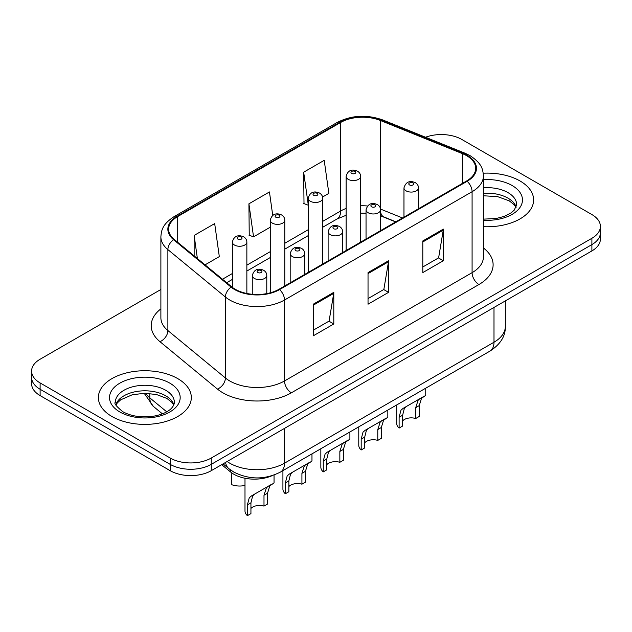 <?xml version="1.0" encoding="UTF-8"?>
<svg xmlns="http://www.w3.org/2000/svg" width="632" height="632" viewBox="0 0 632 632"><rect width="100%" height="100%" fill="white"/><g stroke="black" fill="none" stroke-linecap="round" stroke-linejoin="round"><path stroke-width="0.95" d="M395.672 221.919L381.222 216.081A38.726 22.357 0 0 0 380.559 215.82M272.013 475.714A29.048 16.772 180 0 1 230.609 472.001L221.698 464.654M520.01 180.965A46.476 26.828 0 0 0 483.243 173.208A46.476 26.828 0 0 1 520.01 180.965A46.476 26.828 0 0 1 533.621 199.941A46.476 26.828 0 0 0 520.01 180.965M177.71 378.592A46.476 26.828 0 0 0 127.064 372.777A46.476 26.828 0 0 0 98.379 397.567A46.476 26.828 0 0 0 111.99 416.535A46.476 26.828 0 0 0 162.637 422.35A46.476 26.828 0 0 0 191.322 397.567A46.476 26.828 0 0 0 177.71 378.592A46.476 26.828 0 0 0 127.064 372.777A46.476 26.828 0 0 0 98.379 397.567A46.476 26.828 0 0 0 111.99 416.535A46.476 26.828 0 0 0 162.637 422.35A46.476 26.828 0 0 0 191.322 397.567A46.476 26.828 0 0 0 177.71 378.592M466.613 155.67A30.984 17.886 180 0 1 475.683 168.317A30.984 17.886 180 0 1 466.613 180.965L279.028 289.266A30.984 17.886 180 0 1 231.747 286.873L174.227 239.449A30.984 17.886 180 0 1 168.625 229.195A30.984 17.886 180 0 1 177.703 216.547L340.656 122.466A30.984 17.886 180 0 1 380.33 120.459L462.474 153.663A30.984 17.886 180 0 1 466.613 155.67M467.159 155.354A31.758 18.336 0 0 0 462.916 153.3L380.78 120.096A31.758 18.336 0 0 0 340.111 122.15L177.15 216.231A31.758 18.336 0 0 0 173.595 239.71L231.115 287.133A31.758 18.336 0 0 0 279.581 289.582L467.159 181.281A31.758 18.336 0 0 0 467.159 155.354M160.883 289.495L40.108 359.229A29.048 16.772 0 0 0 31.6 371.087L31.6 383.735A29.048 16.772 0 0 0 40.108 395.593L170.182 470.682L170.182 464.362A29.048 16.772 0 0 0 211.254 464.362L591.892 244.6A29.048 16.772 0 0 0 600.4 232.75A29.048 16.772 0 0 1 591.892 244.6L211.254 464.362A29.048 16.772 0 0 1 170.182 464.362L40.108 389.265L170.182 464.362L170.182 458.034A29.048 16.772 0 0 0 211.254 458.034L591.892 238.28A29.048 16.772 0 0 0 600.4 226.422A29.048 16.772 0 0 0 591.892 214.564L461.818 139.467A29.048 16.772 0 0 0 425.518 137.239M31.6 377.407A29.048 16.772 0 0 0 40.108 389.265A29.048 16.772 0 0 1 31.6 377.407M313.259 304.205L313.259 335.829L333.799 323.971L333.799 292.347L313.259 304.205M313.259 330.22L329.082 321.088L333.72 293.398A7.742 4.471 -120 0 0 333.799 292.347M328.94 321.167L333.799 323.971M422.8 240.966L422.8 272.59L443.332 260.732L443.332 229.108L422.8 240.966M422.8 266.981L438.616 257.848L443.253 230.159A7.742 4.471 -120 0 0 443.332 229.108M438.474 257.927L443.332 260.732M368.029 272.59L368.029 304.205L388.569 292.347L388.569 260.732L368.029 272.59M368.029 298.596L383.845 289.464L388.483 261.782A7.742 4.471 -120 0 0 388.569 260.732M383.711 289.543L388.569 292.347M483.433 226.683A46.476 26.828 0 0 0 533.621 199.941A46.476 26.828 0 0 1 483.433 226.683M31.6 371.087A29.048 16.772 0 0 0 40.108 382.937L170.182 458.034M322.565 197.002L328.853 193.376L324.216 160.338L303.676 172.196L304.008 203.623M205.037 264.855L219.312 256.616L214.683 223.578L194.143 235.436L194.143 255.873M272.74 215.425L269.445 191.954L248.913 203.812L249.237 235.246M248.913 203.812L253.543 236.85L270.267 227.196M253.543 236.85L248.913 235.12M308.195 205.187L303.676 203.496M303.676 172.196L308.195 204.357M194.143 235.436L197.382 258.543M170.182 470.682A29.048 16.772 0 0 0 211.254 470.682L591.892 250.928A29.048 16.772 0 0 0 600.4 239.07L600.4 226.422M402.639 420.873A9.685 5.593 180 0 1 415.706 418.502L415.706 407.656L418.076 400.333L419.743 398.776L406.621 406.352L404.385 408.24L402.639 415.2L402.639 426.039L399.116 428.077A14.52 8.382 180 0 1 396.706 423.456L396.706 404.946M399.116 428.077L399.116 417.238L400.957 410.215L403.105 408.383L420.912 398.105M425.747 388.182L425.747 395.308L421.497 398.358L419.237 405.618L419.237 416.464L415.706 418.502M403.105 408.383L406.621 406.352L403.105 408.383M364.719 442.771A9.685 5.593 180 0 1 377.778 440.393L377.778 429.555L380.148 422.231L381.815 420.675L368.693 428.251L366.457 430.131L364.719 437.091L364.719 447.938L361.188 449.976A14.52 8.382 180 0 1 358.779 445.355L358.779 426.845M361.188 449.976L361.188 439.129L363.029 432.114L365.178 430.281L382.984 420.003M387.827 410.081L387.827 417.207L383.569 420.256L381.309 427.516L381.309 438.355L377.778 440.393M365.178 430.281L368.693 428.251L365.178 430.281M326.791 464.662A9.685 5.593 180 0 1 339.85 462.292L339.85 451.453L342.22 444.122L343.895 442.566L330.773 450.142L328.529 452.03L326.791 458.99L326.791 469.837L323.26 471.875A14.52 8.382 180 0 1 320.851 467.246L320.851 448.744M323.26 471.875L323.26 461.028L325.109 454.005L327.25 452.18L345.056 441.894M349.899 431.972L349.899 439.106L345.641 442.147L343.381 449.415L343.381 460.254L339.85 462.292M327.25 452.18L330.773 450.142L327.25 452.18M288.863 486.561A9.685 5.593 180 0 1 301.922 484.191L301.922 473.344L304.292 466.021L305.967 464.465L292.845 472.041L290.602 473.929L288.863 480.889L288.863 491.728L285.332 493.766A14.52 8.382 180 0 1 282.923 489.144L282.923 470.643M285.332 493.766L285.332 482.927L287.181 475.904L289.322 474.071L307.128 463.793M311.971 453.871L311.971 460.997L307.713 464.046L305.454 471.306L305.454 482.153L301.922 484.191M289.322 474.071L292.845 472.041L289.322 474.071M250.936 508.46A9.685 5.593 180 0 1 263.994 506.09L263.994 495.243L266.364 487.92L268.039 486.363L254.917 493.94L252.674 495.828L250.936 502.788L250.936 513.626L247.404 515.665A14.52 8.382 180 0 1 244.995 511.043L244.995 478.25M247.404 515.665L247.404 504.826L249.253 497.803L251.394 495.97L269.2 485.692M274.043 475.027L274.043 482.895L269.793 485.945L267.526 493.205L267.526 504.052L263.994 506.09M251.394 495.97L254.917 493.94L251.394 495.97M231.588 473.795L231.588 484.641A14.52 8.382 180 0 0 244.995 485.431M230.609 470.003L230.609 472.001M483.433 247.989A48.411 27.95 180 0 1 478.938 284.526L291.352 392.82A9.685 5.593 60 0 1 284.511 380.962L472.088 272.668A38.726 22.357 0 0 0 483.433 256.853L483.433 175.909A38.726 22.357 180 0 1 472.088 191.717A9.685 5.593 -120 0 0 467.159 181.281M291.352 392.82A48.411 27.95 180 0 1 222.898 392.82A48.411 27.95 180 0 1 217.471 389.091L159.951 341.667A48.411 27.95 180 0 1 160.883 308.866M229.74 380.962A38.726 22.357 0 0 0 284.511 380.962L284.511 300.018A38.726 22.357 180 0 1 225.403 297.032L167.883 249.608A38.726 22.357 180 0 1 160.883 236.779L160.883 317.73A38.726 22.357 0 0 0 167.883 330.552L225.403 377.976A38.726 22.357 0 0 0 229.74 380.962M483.433 175.909C482.808 169.258 482.192 163.72 470.082 155.67L464.994 153.197A9.685 4.535 112 0 0 462.916 153.3M464.994 153.197L382.85 119.985C366.813 114.313 351.59 115.135 337.188 122.458A9.685 5.593 60 0 1 340.111 122.15M177.15 216.231A9.685 5.593 -120 0 0 174.227 216.539C162.487 224.242 161.421 230.04 160.883 236.779M173.595 239.71A9.685 6.478 129.5 0 0 167.883 249.608L167.883 330.552A9.685 6.478 -50.5 0 1 159.951 341.667M382.85 119.985A9.685 4.535 112 0 0 380.78 120.096M231.115 287.133A9.685 6.478 129.5 0 0 225.403 297.032L225.403 377.976A9.685 6.478 -50.5 0 1 217.471 389.091M279.581 289.582A9.685 5.593 60 0 1 284.511 300.018L472.088 191.717L472.088 272.668A9.685 5.593 60 0 0 478.938 284.526M211.254 458.034L211.254 470.682M591.892 238.28L591.892 250.928M40.108 382.937L40.108 395.593M177.703 216.547L177.703 242.317M462.474 153.663L462.474 183.359M380.33 120.459L380.33 208.189M402.521 217.969L380.519 209.073M367.476 205.993A30.984 17.886 0 0 0 360.643 205.795M346.115 208.489A30.984 17.886 0 0 0 340.656 211.001L322.715 221.358M340.656 122.466L340.656 211.001A17.427 10.065 60 0 1 337.046 218.98L322.715 227.251M308.195 229.748L284.787 243.257M270.267 251.639L246.859 265.156M232.339 273.538L222.472 279.233M395.885 221.8L383.798 216.91A17.427 8.161 -68 0 1 380.559 211.838M368.029 273.593L388.483 261.782M422.8 241.969L443.253 230.159M313.259 305.209L333.72 293.398M227.141 461.518A38.726 22.357 0 0 0 229.74 463.177A38.726 22.357 0 0 0 284.511 463.177L493.995 342.228A38.726 22.357 0 0 0 505.339 326.42C505.624 336.027 500.505 344.258 489.982 351.092L280.497 472.041A19.363 11.179 60 0 0 284.511 463.177L284.511 428.393M493.995 307.444L493.995 342.228A19.363 11.179 60 0 1 489.982 351.092M225.569 462.419A19.363 12.948 129.5 0 0 228.942 468.723L223.064 463.872M145.534 393.262A38.726 22.357 0 0 0 149.839 397.891L149.839 393.483M162.385 413.842L153.386 406.416A19.363 12.948 129.5 0 1 149.839 397.891L166.722 411.811M406.092 190.848A7.26 4.195 180 0 1 403.967 187.886C405.823 181.929 409.623 180.199 415.358 182.703C417.412 183.999 418.455 185.729 418.487 187.886A7.26 4.195 180 0 1 414.007 191.757A7.26 4.195 180 0 1 406.092 190.848M412.941 182.94A2.417 1.398 0 0 0 409.512 182.94A2.417 1.398 0 0 0 409.512 184.923A2.417 1.398 0 0 0 412.941 184.923A2.417 1.398 0 0 0 412.941 182.94M419.743 398.776L423.266 396.746M415.706 407.656L419.237 405.618M399.116 417.238L402.639 415.2M360.643 242.151L360.643 176.383A7.26 4.195 180 0 1 356.156 180.254A7.26 4.195 180 0 1 348.248 179.346A7.26 4.195 180 0 1 346.115 176.383L346.115 250.533M351.668 173.421A2.417 1.398 0 0 0 355.089 173.421A2.417 1.398 0 0 0 355.089 171.438A2.417 1.398 0 0 0 351.668 171.438A2.417 1.398 0 0 0 351.668 173.421M516.17 207.122A29.507 17.04 0 0 0 508.017 198.172A29.507 17.04 0 0 0 483.433 193.313M483.433 219.138L496.159 218.514L504.186 216.405L511.185 212.818L514.243 210.124L516.66 204.681A29.507 17.04 0 0 0 508.017 192.634A29.507 17.04 0 0 0 483.433 187.783M483.433 220.22A35.321 20.39 0 0 0 519.022 208.726A35.321 20.39 0 0 0 512.125 185.524A35.321 20.39 0 0 0 483.433 179.662M368.164 212.747A7.26 4.195 180 0 1 366.039 209.785C367.895 203.82 371.695 202.098 377.43 204.602C379.484 205.898 380.527 207.628 380.559 209.785A7.26 4.195 180 0 1 376.08 213.655A7.26 4.195 180 0 1 368.164 212.747M375.013 204.839A2.417 1.398 0 0 0 371.592 204.839A2.417 1.398 0 0 0 371.592 206.814A2.417 1.398 0 0 0 375.013 206.814A2.417 1.398 0 0 0 375.013 204.839M381.815 420.675L385.338 418.637M377.778 429.555L381.309 427.516M361.188 439.129L364.719 437.091M330.236 234.646A7.26 4.195 180 0 1 328.111 231.675C329.967 225.719 333.767 223.997 339.502 226.501C341.557 227.797 342.599 229.519 342.639 231.675A7.26 4.195 180 0 1 338.152 235.554A7.26 4.195 180 0 1 330.236 234.646M337.085 226.738A2.417 1.398 0 0 0 333.664 226.738A2.417 1.398 0 0 0 333.664 228.713A2.417 1.398 0 0 0 337.085 228.713A2.417 1.398 0 0 0 337.085 226.738M343.895 442.566L347.41 440.536M339.85 451.453L343.381 449.415M323.26 461.028L326.791 458.99M292.316 256.537A7.26 4.195 180 0 1 290.183 253.574C292.039 247.618 295.839 245.888 301.583 248.392C303.629 249.695 304.671 251.418 304.711 253.574A7.26 4.195 180 0 1 300.224 257.445A7.26 4.195 180 0 1 292.316 256.537M299.157 248.637A2.417 1.398 0 0 0 295.737 248.637A2.417 1.398 0 0 0 295.737 250.612A2.417 1.398 0 0 0 299.157 250.612A2.417 1.398 0 0 0 299.157 248.637M305.967 464.465L309.483 462.434M301.922 473.344L305.454 471.306M285.332 482.927L288.863 480.889M254.388 278.435A7.26 4.195 180 0 1 252.263 275.473C254.111 269.516 257.911 267.786 263.655 270.291C265.701 271.586 266.751 273.316 266.783 275.473A7.26 4.195 180 0 1 262.296 279.344A7.26 4.195 180 0 1 254.388 278.435M261.229 270.528A2.417 1.398 0 0 0 257.809 270.528A2.417 1.398 0 0 0 257.809 272.51A2.417 1.398 0 0 0 261.229 272.51A2.417 1.398 0 0 0 261.229 270.528M268.039 486.363L271.555 484.333M263.994 495.243L267.526 493.205M247.404 504.826L250.936 502.788M322.715 264.042L322.715 198.282A7.26 4.195 180 0 1 318.228 202.153A7.26 4.195 180 0 1 310.32 201.245A7.26 4.195 180 0 1 308.195 198.282L308.195 272.432M313.741 195.312A2.417 1.398 0 0 0 317.161 195.312A2.417 1.398 0 0 0 317.161 193.337A2.417 1.398 0 0 0 313.741 193.337A2.417 1.398 0 0 0 313.741 195.312M284.787 285.94L284.787 220.173A7.26 4.195 180 0 1 280.308 224.052A7.26 4.195 180 0 1 272.392 223.143A7.26 4.195 180 0 1 270.267 220.173L270.267 292.813M275.813 217.21A2.417 1.398 0 0 0 279.233 217.21A2.417 1.398 0 0 0 279.233 215.236A2.417 1.398 0 0 0 275.813 215.236A2.417 1.398 0 0 0 275.813 217.21M246.859 293.493L246.859 242.072A7.26 4.195 180 0 1 242.38 245.943A7.26 4.195 180 0 1 234.464 245.034A7.26 4.195 180 0 1 232.339 242.072L232.339 287.347M237.885 239.109A2.417 1.398 0 0 0 241.313 239.109A2.417 1.398 0 0 0 241.313 237.134A2.417 1.398 0 0 0 237.885 237.134A2.417 1.398 0 0 0 237.885 239.109M173.871 404.741A29.507 17.04 0 0 0 165.718 395.798A29.507 17.04 0 0 0 136.093 391.571A29.507 17.04 0 0 0 115.83 404.741M165.718 390.26A29.507 17.04 0 0 0 133.557 386.571A29.507 17.04 0 0 0 115.34 402.308C113.792 403.216 116.272 406.352 122.782 411.693C131.29 416.346 141.655 417.831 153.86 416.14C160.22 414.971 165.229 413.067 168.886 410.437C170.664 409.441 174.321 405.839 174.361 402.308A29.507 17.04 0 0 0 165.718 390.26M119.875 411.985A35.321 20.39 0 0 0 169.826 411.985A35.321 20.39 0 0 0 169.826 383.142A35.321 20.39 0 0 0 119.875 383.142A35.321 20.39 0 0 0 119.875 411.985M337.188 122.458L174.227 216.539M383.798 216.91L380.559 215.749M366.039 213.221L360.643 213.158M346.115 215.291L337.046 218.98M308.195 235.641L284.787 249.15M270.267 257.532L246.859 271.049M232.339 279.431L226.683 282.702M280.497 472.041C264.919 479.87 249.332 479.87 233.753 472.041L228.942 468.723M505.339 326.42L505.339 300.903M153.386 406.416L144.167 393.262M403.967 217.132L403.967 187.886M418.487 208.75L418.487 187.886M360.643 176.383C360.603 174.227 359.561 172.496 357.514 171.201C354.528 169.771 348.272 168.278 346.115 176.383M516.028 207.446L514.243 204.776L509.218 200.826L497.645 196.663L483.433 195.762M366.039 239.03L366.039 209.785M380.559 230.648L380.559 209.785M328.111 260.929L328.111 231.675M342.639 252.547L342.639 231.675M290.183 282.828L290.183 253.574M304.711 274.438L304.711 253.574M252.263 294.283L252.263 275.473M266.783 293.611L266.783 275.473M322.715 198.282C322.675 196.125 321.633 194.395 319.587 193.1C316.6 191.662 310.344 190.177 308.195 198.282M284.787 220.173C284.755 218.016 283.713 216.294 281.659 214.998C278.673 213.561 272.416 212.076 270.267 220.173M246.859 242.072C246.828 239.915 245.785 238.193 243.731 236.889C240.745 235.46 234.488 233.966 232.339 242.072M173.729 405.072L171.944 402.402L166.919 398.452L156.538 394.542L144.823 393.262L132.341 394.739L120.688 399.803L117.315 402.932L115.972 405.072"/></g></svg>
